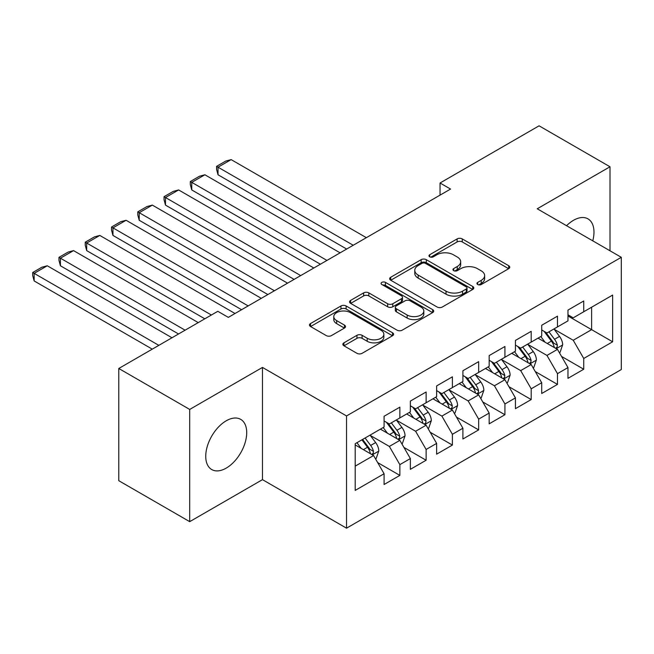<?xml version="1.0" encoding="UTF-8"?>
<svg xmlns="http://www.w3.org/2000/svg" width="654" height="654" viewBox="0 0 654 654"><rect width="100%" height="100%" fill="white"/><g stroke="black" fill="none" stroke-linecap="round" stroke-linejoin="round"><path stroke-width="0.98" d="M477.682 284.506A2.551 1.472 0 0 0 481.295 284.506L508.689 268.688A3.646 2.109 0 0 0 509.76 267.2A3.646 2.109 0 0 0 508.689 265.712L462.28 238.914A3.646 2.109 0 0 0 457.121 238.914L429.727 254.733A2.551 1.472 0 0 0 428.975 255.771A2.551 1.472 0 0 0 429.727 256.818A2.551 1.472 0 0 0 433.332 256.818L436.88 254.766A11.666 6.736 0 0 1 453.386 254.766L457.252 256.997A11.666 6.736 0 0 1 460.669 261.763A11.666 6.736 0 0 1 457.252 266.53L453.704 268.573A2.551 1.472 0 0 0 452.96 269.62A2.551 1.472 0 0 0 453.704 270.658A2.551 1.472 0 0 0 457.318 270.658L460.857 268.614A11.666 6.736 0 0 1 477.363 268.614L481.23 270.846A11.666 6.736 0 0 1 484.647 275.604A11.666 6.736 0 0 1 481.23 280.37L477.682 282.422A2.551 1.472 0 0 0 476.938 283.46A2.551 1.472 0 0 0 477.682 284.506L477.682 282.422M226.219 468.117A28.98 16.726 120 0 0 245.152 442.586A28.98 16.726 120 0 0 240.705 419.369A28.98 16.726 120 0 0 226.219 420.8A28.98 16.726 120 0 0 207.293 446.339A28.98 16.726 120 0 0 211.732 469.556A28.98 16.726 120 0 0 226.219 468.117M592.769 240.844A28.98 16.726 120 0 0 587.979 218.869A28.98 16.726 120 0 0 573.493 220.308A28.98 16.726 120 0 0 566.56 225.704M343.93 342.819A3.646 2.109 0 0 0 342.859 344.306A3.646 2.109 0 0 0 343.93 345.794L356.953 353.315A3.646 2.109 0 0 0 362.103 353.315L392.531 335.747A3.646 2.109 0 0 0 393.602 334.259A3.646 2.109 0 0 0 392.531 332.772L346.121 305.974A3.646 2.109 0 0 0 340.963 305.974L310.536 323.542A3.646 2.109 0 0 0 309.473 325.03A3.646 2.109 0 0 0 310.536 326.518L326.264 335.6A3.646 2.109 0 0 0 331.423 335.6L344.445 328.079A3.646 2.109 0 0 0 345.508 326.591A3.646 2.109 0 0 0 344.445 325.103L336.647 320.599A9.753 5.633 0 0 1 333.785 316.618A9.753 5.633 0 0 1 339.81 311.418A9.753 5.633 0 0 1 350.438 312.637L380.996 330.278A9.753 5.633 0 0 1 383.849 334.259A9.753 5.633 0 0 1 377.832 339.467A9.753 5.633 0 0 1 367.196 338.241L362.103 335.306A3.646 2.109 0 0 0 356.953 335.306L343.93 342.819L343.93 345.794M189.709 409.429L189.709 521.655L262.475 479.644L262.475 367.417L189.709 409.429L118.783 368.48L217.815 311.304L228.32 317.37L450.557 189.063L440.044 182.997L440.044 195.129M262.475 367.417L346.53 415.944L621.3 257.308L621.3 369.543L346.53 528.179L346.53 415.944M610.002 250.793L610.002 166.77L537.236 208.781L621.3 257.308M610.002 166.77L539.076 125.821L440.044 182.997M437.142 307.02A3.646 2.109 0 0 0 442.292 307.02L472.719 289.452A3.646 2.109 0 0 0 473.79 287.964A3.646 2.109 0 0 0 472.719 286.477L426.31 259.679A3.646 2.109 0 0 0 421.151 259.679L390.724 277.247A3.646 2.109 0 0 0 389.661 278.735A3.646 2.109 0 0 0 390.724 280.223L437.142 307.02M382.852 285.054A2.551 1.472 0 0 1 385.443 285.414L385.443 282.381L432.629 309.62A3.646 2.109 0 0 1 433.692 311.116A3.646 2.109 0 0 1 432.629 312.604L402.202 330.164A3.646 2.109 0 0 1 397.043 330.164L350.634 303.374L350.634 300.39A3.646 2.109 0 0 0 349.563 301.886A3.646 2.109 0 0 0 350.634 303.374M350.634 300.39L363.657 292.878A3.646 2.109 0 0 1 368.807 292.878L387.634 303.742A3.646 2.109 0 0 0 392.792 303.742L401.425 298.755A3.646 2.109 0 0 0 402.496 297.268A3.646 2.109 0 0 0 401.425 295.78L381.83 284.465A2.551 1.472 0 0 1 381.086 283.427A2.551 1.472 0 0 1 382.655 282.062A2.551 1.472 0 0 1 385.443 282.381M567.974 316.005L591.617 329.657L591.617 307.208L612.635 295.077L583.736 311.762L583.736 300.987L567.974 310.086L567.974 320.861L557.47 326.926L557.47 316.152L541.708 325.259L541.708 336.025L531.195 342.091L531.195 331.325L515.434 340.423L515.434 351.19L504.929 357.256L504.929 346.489L489.167 355.588L489.167 366.354L478.663 372.42L478.663 361.654L462.901 370.753L462.901 381.519L452.396 387.585L452.396 376.818L436.635 385.917L436.635 396.684L426.122 402.758L426.122 391.983L410.36 401.082L410.36 411.857L399.856 417.922L399.856 407.156L384.094 416.255L384.094 427.021L355.196 443.706L355.196 490.418L384.094 473.733L373.589 455.536L355.196 444.916M612.635 295.077L612.635 341.789L583.736 358.474L573.231 340.268L554.183 329.273M561.541 356.422L583.736 369.24L583.736 358.474M583.736 369.24L567.974 378.339L567.974 367.573L557.47 373.638L546.957 355.433L527.917 344.437M535.274 371.586L557.47 384.405L557.47 373.638M557.47 384.405L541.708 393.504L541.708 382.737L531.195 388.803L520.69 370.605L501.643 359.61M509 386.751L531.195 399.569L531.195 388.803M531.195 399.569L515.434 408.668L515.434 397.902L504.929 403.968L494.424 385.77L475.376 374.775M482.734 401.924L504.929 414.734L504.929 403.968M504.929 414.734L489.167 423.833L489.167 413.066L478.663 419.132L468.158 400.935L449.11 389.939M456.467 417.089L478.663 429.899L478.663 419.132M478.663 429.899L462.901 438.998L462.901 428.231L452.396 434.297L441.883 416.099L422.844 405.104M430.193 432.253L452.396 445.072L452.396 434.297M452.396 445.072L436.635 454.17L436.635 443.396L426.122 449.47L415.617 431.264L396.569 420.269M403.927 447.418L426.122 460.236L426.122 449.47M426.122 460.236L410.36 469.335L410.36 458.568L399.856 464.634L389.351 446.429L370.303 435.433M377.66 462.582L399.856 475.401L399.856 464.634M399.856 475.401L384.094 484.5L384.094 473.733M384.094 420.955L389.351 423.988L399.856 417.922M355.196 466.147L373.589 455.536M410.36 405.791L415.617 408.824L426.122 402.758M389.351 446.429L399.856 440.363L380.415 429.147M410.36 458.568L399.856 440.363M436.635 390.618L441.883 393.651L452.396 387.585M415.617 431.264L426.122 425.198L406.682 413.974M436.635 443.396L426.122 425.198M462.901 375.453L468.158 378.486L478.663 372.42M441.883 416.099L452.396 410.033L432.956 398.809M462.901 428.231L452.396 410.033M489.167 360.289L494.424 363.322L504.929 357.256M468.158 400.935L478.663 394.869L459.222 383.645M489.167 413.066L478.663 394.869M515.434 345.124L520.69 348.157L531.195 342.091M494.424 385.77L504.929 379.704L485.489 368.48M515.434 397.902L504.929 379.704M541.708 329.959L546.957 332.992L557.47 326.926M520.69 370.605L531.195 364.54L511.763 353.315M541.708 382.737L531.195 364.54M567.974 314.795L573.231 317.828L583.736 311.762M546.957 355.433L557.47 349.367L538.029 338.151M567.974 367.573L557.47 349.367M118.783 368.48L118.783 480.706L189.709 521.655M262.475 479.644L346.53 528.179M573.231 340.268L591.617 329.657L612.635 341.789M478.703 284.866L481.23 283.403A11.666 6.736 0 0 0 484.647 278.645L484.647 275.604M460.669 261.763L460.669 264.796A11.666 6.736 0 0 1 457.252 269.562L454.726 271.018M508.64 268.712L462.28 241.947A3.646 2.109 0 0 0 457.121 241.947L430.749 257.177M472.67 289.477L426.31 262.712A3.646 2.109 0 0 0 421.151 262.712L390.773 280.247M466.277 289.003A2.551 1.472 0 0 0 467.021 287.964A2.551 1.472 0 0 0 466.277 286.918L425.533 263.399A2.551 1.472 0 0 0 421.928 263.399L418.184 265.557A11.666 6.736 0 0 0 414.767 270.323A11.666 6.736 0 0 0 418.184 275.089L446.036 291.161A11.666 6.736 0 0 0 462.533 291.161L466.277 289.003L466.277 292.036A2.551 1.472 0 0 0 467.021 290.997L467.021 287.964M414.767 270.323L414.767 273.356A11.666 6.736 0 0 0 418.184 278.122L418.184 275.089M466.277 292.036L462.533 294.194A11.666 6.736 0 0 1 446.036 294.194L418.184 278.122M350.683 303.399L363.657 295.91L363.657 292.878M402.496 297.268L402.496 300.3A3.646 2.109 0 0 1 401.425 301.788L392.792 306.775A3.646 2.109 0 0 1 387.634 306.775L368.807 295.91A3.646 2.109 0 0 0 363.657 295.91M385.443 285.414L432.58 312.628M407.164 315.024A9.753 5.633 0 0 0 417.792 316.242A9.753 5.633 0 0 0 423.817 311.034A9.753 5.633 0 0 0 420.955 307.053L410.197 300.84A3.646 2.109 0 0 0 405.039 300.84L396.398 305.827A3.646 2.109 0 0 0 395.335 307.315A3.646 2.109 0 0 0 396.398 308.802L407.164 315.024L407.164 318.057A9.753 5.633 0 0 0 417.792 319.275A9.753 5.633 0 0 0 423.817 314.067L423.817 311.034M395.335 307.315L395.335 310.348A3.646 2.109 0 0 0 396.398 311.835L396.398 308.802M407.164 318.057L396.398 311.835M383.849 334.259L383.849 337.292A9.753 5.633 0 0 1 377.832 342.5A9.753 5.633 0 0 1 367.196 341.274L362.103 338.339A3.646 2.109 0 0 0 356.953 338.339L343.979 345.827M333.785 316.618L333.785 319.651A9.753 5.633 0 0 0 336.647 323.632L336.647 320.599M344.396 328.112L336.647 323.632M392.482 335.78L346.121 309.007A3.646 2.109 0 0 0 340.963 309.007L310.585 326.55M559.415 352.735L560.045 352.375L562.669 344.789A9.843 5.682 -120 0 0 559.53 336.409L553.946 328.954M353.225 245.258L218.027 167.195L231.156 159.617L366.363 237.672M545.052 342.206L540.809 336.54M218.027 174.782L216.58 169.394L216.58 166.361L218.027 167.195L218.027 174.782L346.661 249.043M538.831 338.608L538.348 337.963M555.614 348.296L557.134 346.931L557.355 345.206A9.843 5.682 -120 0 0 554.535 339.287L548.951 331.84M545.771 332.306L552.663 341.502A5.011 2.894 60 0 1 553.57 343.023L557.355 345.206M544.038 331.3L551.379 341.11A9.843 5.682 60 0 1 554.2 347.029L554.396 347.601M216.58 166.361L225.777 161.056L231.156 159.617M533.141 367.9L533.77 367.54L536.403 359.953A9.843 5.682 -120 0 0 533.255 351.574L527.68 344.127M326.959 260.423L191.753 182.36L204.89 174.782L340.096 252.836M518.786 357.37L514.543 351.705M191.753 189.946L190.314 184.559L190.314 181.526L191.753 182.36L191.753 189.946L320.395 264.216M512.556 353.773L512.074 353.127M529.348 363.469L530.868 362.095L531.081 360.379A9.843 5.682 -120 0 0 528.269 354.452L522.685 347.004M519.497 347.47L526.396 356.667A5.011 2.894 60 0 1 527.304 358.196L531.081 360.379M517.772 346.473L525.113 356.275A9.843 5.682 60 0 1 527.933 362.193L528.13 362.766M190.314 181.526L199.503 176.22L204.89 174.782M506.875 383.072L507.504 382.704L510.128 375.118A9.843 5.682 -120 0 0 506.989 366.739L501.405 359.291M300.693 275.587L165.487 197.524L178.624 189.946L313.822 268.001M492.519 372.535L488.276 366.869M165.487 205.111L164.04 199.723L164.04 196.69L165.487 197.524L165.487 205.111L294.12 279.381M486.29 368.938L485.808 368.3M503.073 378.633L504.602 377.26L504.814 375.543A9.843 5.682 -120 0 0 501.994 369.616L496.419 362.169M493.23 362.635L500.122 371.832A5.011 2.894 60 0 1 501.038 373.36L504.814 375.543M491.497 361.637L498.847 371.439A9.843 5.682 60 0 1 501.667 377.358L501.863 377.93M164.04 196.69L173.236 191.385L178.624 189.946M480.608 398.237L481.238 397.869L483.862 390.291A9.843 5.682 -120 0 0 480.723 381.903L475.139 374.456M274.418 290.752L139.22 212.697L152.349 205.111L287.556 283.174M466.245 387.699L462.002 382.042M139.22 220.275L137.773 214.896L137.773 211.863L139.22 212.697L139.22 220.275L267.854 294.545M460.024 384.111L459.541 383.465M476.807 393.798L478.336 392.425L478.548 390.708A9.843 5.682 -120 0 0 475.728 384.789L470.152 377.333M466.964 377.799L473.856 387.005A5.011 2.894 60 0 1 474.763 388.525L478.548 390.708M465.231 376.802L472.58 386.604A9.843 5.682 60 0 1 475.393 392.531L475.597 393.095M137.773 211.863L146.97 206.55L152.349 205.111M454.334 413.402L454.971 413.034L457.596 405.455A9.843 5.682 -120 0 0 454.448 397.068L448.873 389.62M248.152 305.917L112.954 227.862L126.083 220.275L261.289 298.338M439.979 402.864L435.736 397.207M112.954 235.44L111.507 230.061L111.507 227.028L112.954 227.862L112.954 235.44L241.588 309.71M433.757 399.275L433.267 398.629M450.541 408.963L452.061 407.589L452.282 405.872A9.843 5.682 -120 0 0 449.461 399.954L443.878 392.506M440.698 392.964L447.589 402.169A5.011 2.894 60 0 1 448.497 403.69L452.282 405.872M438.965 391.967L446.306 401.769A9.843 5.682 60 0 1 449.126 407.695L449.323 408.26M111.507 227.028L120.696 221.714L126.083 220.275M428.068 428.566L428.697 428.206L431.321 420.62A9.843 5.682 -120 0 0 428.182 412.233L422.607 404.785M211.381 315.015L86.68 243.026L99.817 235.44L235.023 313.503M413.712 418.037L409.469 412.372M86.68 250.613L85.241 245.225L85.241 242.193L86.68 243.026L86.68 250.613L204.808 318.809M407.483 414.44L407.001 413.794M424.266 424.127L425.795 422.754L426.007 421.037A9.843 5.682 -120 0 0 423.195 415.118L417.612 407.671M414.423 408.137L421.315 417.334A5.011 2.894 60 0 1 422.231 418.854L426.007 421.037M412.699 407.131L420.04 416.941A9.843 5.682 60 0 1 422.86 422.86L423.056 423.432M85.241 242.193L94.429 236.887L99.817 235.44M401.801 443.731L402.431 443.371L405.055 435.785A9.843 5.682 -120 0 0 401.916 427.405L396.332 419.95M185.107 330.188L60.413 258.191L73.55 250.613L198.244 322.602M387.438 433.201L383.203 427.536M60.413 265.777L58.966 260.39L58.966 257.357L60.413 258.191L60.413 265.777L178.542 333.973M381.217 429.604L380.734 428.959M398 439.292L399.529 437.927L399.741 436.202A9.843 5.682 -120 0 0 396.921 430.283L391.345 422.836M388.157 423.301L395.049 432.498A5.011 2.894 60 0 1 395.964 434.019L399.741 436.202M386.424 422.296L393.773 432.106A9.843 5.682 60 0 1 396.586 438.025L396.79 438.597M58.966 257.357L68.163 252.052L73.55 250.613M375.535 458.895L376.164 458.536L378.789 450.949A9.843 5.682 -120 0 0 375.649 442.57L370.066 435.123M158.84 345.353L34.147 273.356L47.276 265.777L171.977 337.766M361.172 448.366L356.929 442.701M34.147 280.942L32.7 275.555L32.7 272.522L34.147 273.356L34.147 280.942L152.276 349.146M371.734 454.465L373.254 453.091L373.475 451.374A9.843 5.682 -120 0 0 370.654 445.448L365.071 438M362.61 439.423L368.782 447.663A5.011 2.894 60 0 1 369.69 449.192L373.475 451.374M361.924 439.823L367.499 447.271A9.843 5.682 60 0 1 370.319 453.189L370.516 453.762M32.7 272.522L41.897 267.216L47.276 265.777M481.23 283.403L481.23 280.37M453.704 270.658L453.704 268.573M457.252 269.562L457.252 266.53M429.727 256.818L429.727 254.733M457.121 241.947L457.121 238.914M462.28 241.947L462.28 238.914M508.689 268.688L508.689 265.712M390.724 280.223L390.724 277.247M421.151 262.712L421.151 259.679M426.31 262.712L426.31 259.679M472.719 289.452L472.719 286.477M446.036 294.194L446.036 291.161M462.533 294.194L462.533 291.161M368.807 295.91L368.807 292.878M387.634 306.775L387.634 303.742M392.792 306.775L392.792 303.742M401.425 301.788L401.425 298.755M432.629 312.604L432.629 309.62M356.953 338.339L356.953 335.306M362.103 338.339L362.103 335.306M367.196 341.274L367.196 338.241M344.445 328.079L344.445 325.103M310.536 326.518L310.536 323.542M340.963 309.007L340.963 305.974M346.121 309.007L346.121 305.974M392.531 335.747L392.531 332.772M556.235 348.656L562.604 344.977M554.535 339.287L559.53 336.409M547.267 343.481L551.379 341.11M529.961 363.82L536.337 360.15M528.269 354.452L533.255 351.574M521.001 358.645L525.113 356.275M503.694 378.993L510.063 375.314M501.994 369.616L506.989 366.739M494.735 373.818L498.847 371.439M477.428 394.158L483.796 390.479M475.728 384.789L480.723 381.903M468.46 388.983L472.58 386.604M451.162 409.322L457.53 405.644M449.461 399.954L454.448 397.068M442.194 404.147L446.306 401.769M424.887 424.487L431.264 420.808M423.195 415.118L428.182 412.233M415.928 419.312L420.04 416.941M398.621 439.651L404.989 435.973M396.921 430.283L401.916 427.405M389.661 434.477L393.773 432.106M372.355 454.816L378.723 451.146M370.654 445.448L375.649 442.57M363.387 449.641L367.499 447.271"/></g></svg>
